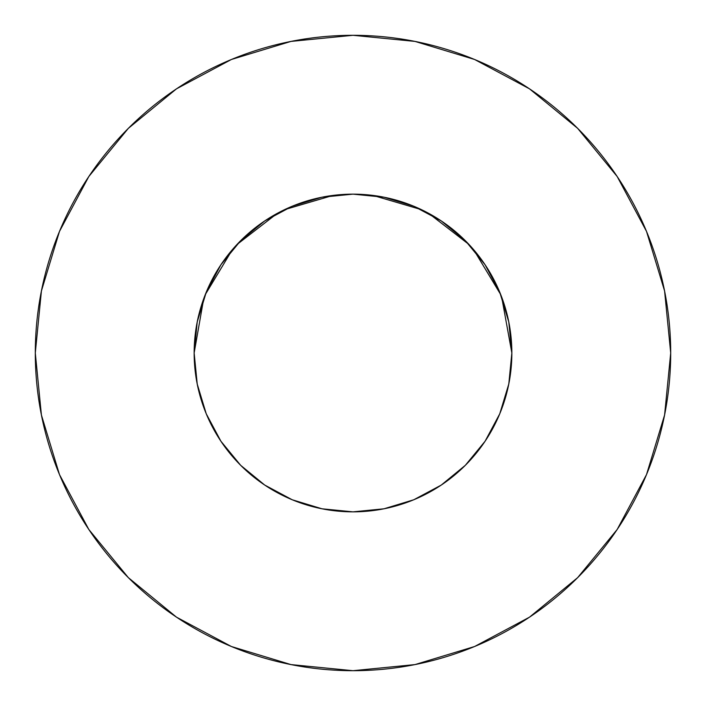 <?xml version="1.0" encoding="UTF-8"?>
<svg xmlns="http://www.w3.org/2000/svg" width="706" height="706" viewBox="0 0 706 706"><rect width="100%" height="100%" fill="white"/><g stroke="black" fill="none" stroke-linecap="round" stroke-linejoin="round"><path stroke-width="1.06" d="M500.333 412.375L502.937 405.465L499.751 413.813L508.797 383.993L511.85 353A158.85 158.85 0 0 1 353 511.85A158.85 158.85 0 0 1 194.15 353A158.85 158.85 0 0 1 353 194.15A158.85 158.85 0 0 1 511.85 353L508.797 322.007L499.76 292.213L485.075 264.75L465.325 240.675L441.25 220.925L413.787 206.24L383.993 197.203L353 194.15L322.007 197.203L292.213 206.24L264.75 220.925L240.675 240.675L220.925 264.75L206.24 292.213L197.203 322.007L194.15 353L197.248 384.24M35.3 353A317.7 317.7 0 0 1 353 35.3A317.7 317.7 0 0 1 670.7 353A317.7 317.7 0 0 1 353 670.7A317.7 317.7 0 0 1 35.3 353L41.407 414.978L59.48 474.582L88.841 529.509L128.351 577.649L176.491 617.159L231.418 646.519L291.022 664.593L353 670.7L414.978 664.593L474.582 646.519L529.509 617.159L577.649 577.649L617.159 529.509L646.519 474.582L664.593 414.978L670.7 353L664.593 291.022L646.519 231.418L617.159 176.491L577.649 128.351L529.509 88.841L474.582 59.48L414.978 41.407L353 35.3L291.022 41.407L231.418 59.48L176.491 88.841L128.351 128.351L88.841 176.491L59.48 231.418L41.407 291.022L35.3 353M357.545 194.212L353.053 194.15L357.545 194.212M507.808 388.591L509.388 380.869M485.128 441.171L486.099 439.697M348.455 511.788L353 511.85L383.993 508.797L413.787 499.76L441.259 485.075L465.325 465.325L485.075 441.25L499.76 413.787M264.662 485.022L292.213 499.76L322.007 508.797L352.947 511.85L357.545 511.788M240.649 465.298L242.732 467.346M203.063 405.473L204.846 410.301M240.693 465.342L241.205 465.854L240.693 465.342M198.192 388.591L196.612 380.869M502.937 405.473L501.154 410.301M372.971 195.412L421.473 209.664M428.621 213.3L469.102 244.585M473.647 249.668L500.748 294.658M501.675 297.05L511.85 352.974M194.15 352.974L203.681 298.797M205.252 294.658L232.353 249.668M236.898 244.585L277.379 213.3M284.527 209.664L333.029 195.412M617.159 176.491L577.649 128.351L529.588 88.903M176.491 88.841L128.351 128.351L88.903 176.412M88.841 529.509L128.351 577.649L176.412 617.097M529.509 617.159L577.649 577.649L617.097 529.588M220.925 441.25L240.675 465.325L264.75 485.075L240.675 465.325L220.925 441.25L206.24 413.787L197.203 383.993M441.25 485.075L465.325 465.325L485.075 441.25M485.075 264.75L465.325 240.675L441.25 220.925M264.75 220.925L240.675 240.675L220.925 264.75"/></g></svg>
